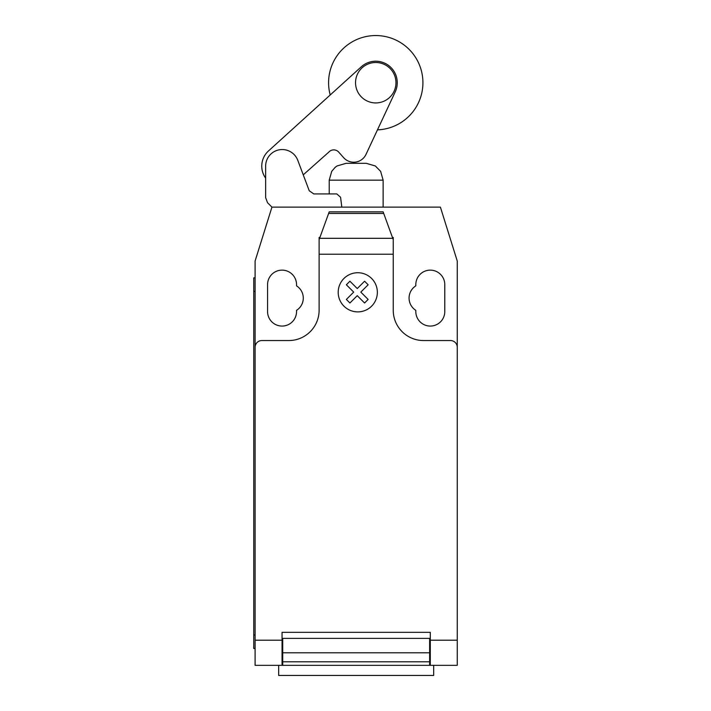 <?xml version="1.0" encoding="UTF-8"?>
<svg xmlns="http://www.w3.org/2000/svg" width="711" height="711" viewBox="0 0 711 711"><rect width="100%" height="100%" fill="white"/><g stroke="black" fill="none" stroke-linecap="round" stroke-linejoin="round"><path stroke-width="1.07" d="M355.536 82.716A20.219 20.219 0 0 0 375.755 102.935A20.219 20.219 0 0 0 395.965 82.716A20.219 20.219 0 0 0 375.755 62.506A20.219 20.219 0 0 0 355.536 82.716M319.115 254.209L319.115 239.616L329.22 211.842L383.131 211.842L393.236 239.616L393.236 254.209L319.115 254.209L319.115 310.227A30.324 30.324 0 0 1 288.79 340.551L261.835 340.551A6.737 6.737 0 0 0 255.098 347.288L255.098 261.035L271.94 207.132L267.54 202.724L265.656 197.694L265.656 166.854A16.593 16.593 0 0 1 297.758 160.277L309.241 190.77L313.791 193.925L336.792 193.925L340.578 197.267L341.813 207.132M265.656 178.141A20.477 20.477 0 0 1 268.536 150.91L361.304 66.781A21.517 21.517 0 0 1 395.245 91.826L365.854 154.714A13.509 13.509 0 0 1 343.493 157.495L338.783 152.19A6.639 6.639 0 0 0 328.722 152.19L303.242 174.844L309.241 190.77L313.791 193.925M377.47 129.855A47.166 47.166 0 0 0 422.921 82.716A47.166 47.166 0 0 0 375.755 35.55A47.166 47.166 0 0 0 330.206 94.981M383.131 207.132L383.131 180.167L329.22 180.167L329.22 193.925M329.22 180.167L331.708 171.36L335.219 167.289L337.005 165.974L346.061 163.326L366.281 163.326L375.337 165.974L380.634 171.36L383.131 180.167M278.668 665.345L278.668 675.45L433.674 675.45L433.674 665.345M457.253 646.557L457.253 662.83M383.709 213.442L328.642 213.442M329.22 211.842L383.131 211.842M393.236 239.616L393.236 237.456L392.445 237.456M393.236 254.209L393.236 310.227A30.324 30.324 0 0 0 423.56 340.551L450.507 340.551A6.737 6.737 0 0 1 457.253 347.288L457.253 640.193L430.297 640.193L430.297 665.345L457.253 665.345L457.253 640.193M255.098 347.288L255.098 640.193L282.054 640.193L282.054 632.328L430.297 632.328L430.297 640.193M429.622 641.757L430.297 641.757M429.622 652.787L429.622 638.389L282.729 638.389L282.729 661.799L429.622 661.799L429.622 652.787L282.729 652.787M282.054 641.757L282.729 641.757M282.729 661.799L282.729 665.345L429.622 665.345L429.622 661.799M255.098 640.193L255.098 665.345L282.054 665.345L282.054 640.193M282.054 665.345L282.729 665.345L282.054 665.345M429.622 665.345L430.297 665.345M253.747 635.021L253.747 291.359L255.098 291.359L255.098 635.021L253.747 635.021L253.747 648.494L255.098 648.494M255.098 277.885L253.747 277.885L253.747 291.359M319.897 237.456L319.115 237.456L319.115 239.616M271.94 207.132L440.402 207.132L457.253 261.035L457.253 347.288M415.811 285.858A14.487 14.487 0 0 0 415.811 310.343L415.811 311.578A14.487 14.487 0 0 0 430.297 326.065A14.487 14.487 0 0 0 444.784 311.578L444.784 284.622A14.487 14.487 0 0 0 430.297 270.136A14.487 14.487 0 0 0 415.811 284.622L415.811 285.858M296.54 310.343A14.487 14.487 0 0 0 296.54 285.858L296.54 284.622A14.487 14.487 0 0 0 282.054 270.136A14.487 14.487 0 0 0 267.567 284.622L267.567 311.578A14.487 14.487 0 0 0 282.054 326.065A14.487 14.487 0 0 0 296.54 311.578L296.54 310.343M368.138 299.438L364.583 303.002L357.251 295.669L349.928 303.002L346.364 299.438L353.696 292.105L346.364 284.773L349.928 281.227L357.251 288.55L364.583 281.227L368.138 284.773L360.815 292.105L368.138 299.438M377.354 292.31A19.57 19.57 0 0 0 347.99 275.361A19.57 19.57 0 0 0 347.99 309.258A19.57 19.57 0 0 0 377.354 292.31M392.765 238.318L319.586 238.318M430.297 638.389L429.622 638.389M429.622 645.126L430.297 645.126M282.729 638.389L282.054 638.389M282.729 645.126L282.054 645.126M282.054 663.994L282.729 663.994M429.622 646.477L430.297 646.477M430.297 663.994L429.622 663.994M282.054 646.477L282.729 646.477"/></g></svg>
